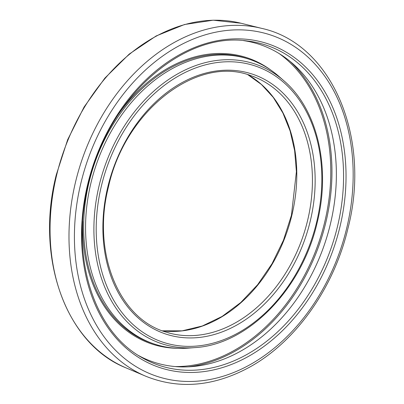 <?xml version="1.0" encoding="UTF-8"?>
<svg xmlns="http://www.w3.org/2000/svg" width="404" height="404" viewBox="0 0 404 404"><rect width="100%" height="100%" fill="white"/><g stroke="black" fill="none" stroke-linecap="round" stroke-linejoin="round"><path stroke-width="0.61" d="M243.556 40.617A167.438 124.821 -71.5 0 1 292.683 63.58A167.438 124.821 -71.5 0 1 330.275 224.548A167.438 124.821 -71.5 0 1 191.547 366.64A167.438 124.821 -71.5 0 1 138.476 355.5M91.026 182.598A150.086 111.888 -71.5 0 1 249.369 59.307A150.086 111.888 -71.5 0 1 278.987 76.462L283.901 80.78A147.425 109.903 -71.5 0 0 99.268 185.032A147.425 109.903 -71.5 0 0 194.849 347.612L188.335 348.112A150.086 111.888 -71.5 0 1 154.343 344.041A150.086 111.888 -71.5 0 1 91.026 182.598M310.161 221.473A136.971 102.111 -71.5 0 1 176.901 336.815A136.971 102.111 -71.5 0 1 107.873 186.658A136.971 102.111 -71.5 0 1 241.132 71.311A136.971 102.111 -71.5 0 1 310.161 221.473M346.617 228.518A179.876 134.093 108.5 0 0 255.969 31.325A179.876 134.093 108.5 0 0 80.967 182.8A179.876 134.093 108.5 0 0 171.614 379.992A179.876 134.093 108.5 0 0 346.617 228.518M75.669 181.482A183.643 136.906 -71.5 0 1 261.701 28.376C331.82 43.632 371.645 137.688 347.9 228.608C333.85 288.193 295.334 342.405 248.96 367.514C213.277 386.658 178.836 389.542 145.632 376.18A183.643 136.906 -71.5 0 1 75.669 181.482M126.003 367.867C65.897 344.163 34.951 257.707 56.297 174.76L67.66 139.698L84.082 107.025L104.899 78.088L129.25 54.07L156.161 35.961L184.537 24.508L213.216 20.2L241.011 23.235A181.967 135.653 108.5 0 0 56.681 174.942A181.967 135.653 108.5 0 0 126.003 367.867L145.632 376.18M337.416 226.765A168.801 125.841 108.5 0 0 246.773 40.92C182.26 31.497 107.378 98.768 88.405 184.012C70.16 255.591 93.178 330.3 141.228 357.186A168.801 125.841 108.5 0 0 337.416 226.765M87.764 183.966A170.675 127.235 -71.5 0 1 253.808 40.243A170.675 127.235 -71.5 0 1 339.82 227.346A170.675 127.235 -71.5 0 1 173.776 371.074A170.675 127.235 -71.5 0 1 87.764 183.966M247.803 74.659A136.471 101.737 -71.5 0 1 291.824 215.413A136.471 101.737 -71.5 0 1 162.312 330.826M167.847 332.674A135.088 100.702 108.5 0 0 170.67 333.431A135.088 100.702 108.5 0 0 307.515 220.811A135.088 100.702 108.5 0 0 256.05 77.593A135.088 100.702 108.5 0 0 253.333 76.508M316.534 222.569A145.602 108.545 108.5 0 0 243.157 62.948A145.602 108.545 108.5 0 0 101.5 185.562A145.602 108.545 108.5 0 0 174.876 345.183A145.602 108.545 108.5 0 0 316.534 222.569M174.972 366.544A169.493 126.351 108.5 0 0 324.624 222.417A169.493 126.351 108.5 0 0 279.376 53.702M290.097 61.383A170.22 126.896 -71.5 0 1 325.765 222.71A170.22 126.896 -71.5 0 1 188.158 366.842M249.369 59.307L247.455 58.671A150.086 111.888 108.5 0 0 89.117 181.962A150.086 111.888 108.5 0 0 152.434 343.405L154.343 344.041M178.043 348.319A150.844 112.448 -71.5 0 1 82.684 221.387M118.407 114.342A150.844 112.448 -71.5 0 1 270.882 70.119M170.67 333.431L165.064 331.805C117.993 317.685 91.784 251.298 108.514 186.704C125.083 110.696 196.899 55.01 250.586 75.528L256.05 77.593M247.778 74.654L261.449 84.507L273.266 97.399L282.906 113.009L290.097 130.911L294.637 150.642L296.4 171.649L291.446 215.231L283.462 240.239L272.049 263.686L257.646 284.699L240.784 302.505L222.099 316.443L202.293 326.003L182.108 330.846L162.292 330.815M194.849 347.612C247.904 344.743 302.041 289.188 317.175 222.614C331.007 167.539 317.509 109.479 283.901 80.78M241.011 23.235L261.701 28.376"/></g></svg>
